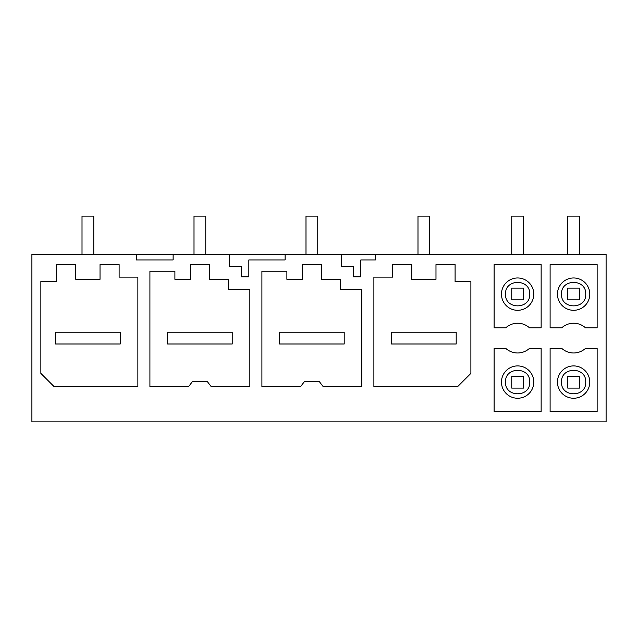 <?xml version="1.0" encoding="UTF-8"?>
<svg xmlns="http://www.w3.org/2000/svg" width="638" height="638" viewBox="0 0 638 638"><rect width="100%" height="100%" fill="white"/><g stroke="black" fill="none" stroke-linecap="round" stroke-linejoin="round"><path stroke-width="0.96" d="M173.129 254.331L229.552 254.331L229.552 266.548L241.316 266.548L241.316 276.836L248.836 276.836L248.836 259.937L285.122 259.937L285.122 254.331L341.545 254.331L341.545 266.548L353.3 266.548L353.3 276.836L360.829 276.836L360.829 259.937L375.447 259.937L375.447 254.331L606.1 254.331L606.1 421.877L31.9 421.877L31.9 254.331L136.301 254.331L136.301 259.937L173.129 259.937L173.129 254.331L136.301 254.331M285.122 254.331L229.552 254.331M375.447 254.331L341.545 254.331M75.77 264.618L56.662 264.618L56.662 281.525L40.864 281.525L40.864 373.382L54.094 386.604L137.864 386.604L137.864 277.115L119.123 277.115L119.123 264.618L100.022 264.618L100.022 279.316L75.77 279.316L75.77 264.618L56.662 264.618M100.022 279.316L75.77 279.316M119.123 264.618L100.022 264.618M137.864 277.115L119.123 277.115M550.108 327.788L561.791 327.788A17.633 17.633 -0 0 1 585.453 327.788L597.136 327.788L597.136 264.595L550.108 264.595L550.108 327.788M470.892 373.382L470.892 281.525L455.093 281.525L455.093 264.618L435.985 264.618L435.985 279.316L411.733 279.316L411.733 264.618L392.633 264.618L392.633 277.115L373.892 277.115L373.892 386.604L457.661 386.604L470.892 373.382M340.532 279.316L321.424 279.316L340.532 279.316L340.532 289.604L361.842 289.604L361.842 386.604L323.171 386.604L319.223 381.46L304.525 381.46L300.578 386.604L261.907 386.604L261.907 271.238L286.885 271.238L286.885 279.316L302.316 279.316L286.885 279.316M302.316 264.618L321.424 264.618L302.316 264.618L302.316 279.316M321.424 279.316L321.424 264.618M228.54 279.316L209.439 279.316L228.54 279.316L228.54 289.604L249.849 289.604L249.849 386.604L211.178 386.604L207.23 381.46L192.532 381.46L188.585 386.604L149.914 386.604L149.914 271.238L174.9 271.238L174.9 279.316L190.331 279.316L174.9 279.316M190.331 264.618L209.439 264.618L190.331 264.618L190.331 279.316M209.439 279.316L209.439 264.618M529.452 327.788A17.633 17.633 -0 0 0 505.798 327.788L494.115 327.788L494.115 264.595L541.144 264.595L541.144 327.788L529.452 327.788M541.144 348.42L541.144 411.622L494.115 411.622L494.115 348.42L505.798 348.42A17.633 17.633 -0 0 0 529.452 348.42L541.144 348.42M561.791 348.42A17.633 17.633 -0 0 0 585.453 348.42L597.136 348.42L597.136 411.622L550.108 411.622L550.108 348.42L561.791 348.42M411.733 264.618L392.633 264.618M435.985 279.316L411.733 279.316M455.093 264.618L435.985 264.618M470.892 281.525L455.093 281.525M557.452 382.074A16.165 16.165 0 0 0 573.618 398.248A16.165 16.165 0 0 0 589.783 382.074A16.165 16.165 0 0 0 573.618 365.909A16.165 16.165 0 0 0 557.452 382.074M561.512 294.134C560.77 309.749 586.474 309.749 585.724 294.134C586.474 278.519 560.77 278.519 561.512 294.134M585.724 382.074C586.474 366.459 560.77 366.459 561.512 382.074C560.77 397.697 586.474 397.697 585.724 382.074M557.452 294.134A16.165 16.165 0 0 0 573.618 310.299A16.165 16.165 0 0 0 589.783 294.134A16.165 16.165 0 0 0 573.618 277.969A16.165 16.165 0 0 0 557.452 294.134M505.519 382.074C504.778 397.697 530.473 397.697 529.731 382.074C530.473 366.459 504.778 366.459 505.519 382.074M533.791 382.074A16.165 16.165 0 0 0 517.625 365.909A16.165 16.165 0 0 0 501.46 382.074A16.165 16.165 0 0 0 517.625 398.248A16.165 16.165 0 0 0 533.791 382.074M505.519 294.134C504.778 309.749 530.473 309.749 529.731 294.134C530.473 278.519 504.778 278.519 505.519 294.134M501.46 294.134A16.165 16.165 0 0 0 517.625 310.299A16.165 16.165 0 0 0 533.791 294.134A16.165 16.165 0 0 0 517.625 277.969A16.165 16.165 0 0 0 501.46 294.134M93.77 254.331L93.77 216.123L82.015 216.123L82.015 254.331M55.562 332.231L120.231 332.231L120.231 343.986L55.562 343.986L55.562 332.231M205.763 254.331L205.763 216.123L194.008 216.123L194.008 254.331M167.547 332.231L232.216 332.231L232.216 343.986L167.547 343.986L167.547 332.231M317.748 254.331L317.748 216.123L305.993 216.123L305.993 254.331M279.54 332.231L344.201 332.231L344.201 343.986L279.54 343.986L279.54 332.231M429.741 254.331L429.741 216.123L417.986 216.123L417.986 254.331M391.525 332.231L456.194 332.231L456.194 343.986L391.525 343.986L391.525 332.231M523.503 376.348L523.503 388.103L511.748 388.103L511.748 376.348L523.503 376.348M523.503 254.331L523.503 216.123L511.748 216.123L511.748 254.331M511.748 299.868L511.748 288.105L523.503 288.105L523.503 299.868L511.748 299.868M579.495 376.348L579.495 388.103L567.74 388.103L567.74 376.348L579.495 376.348M579.495 254.331L579.495 216.123L567.74 216.123L567.74 254.331M567.74 299.868L567.74 288.105L579.495 288.105L579.495 299.868L567.74 299.868"/></g></svg>
